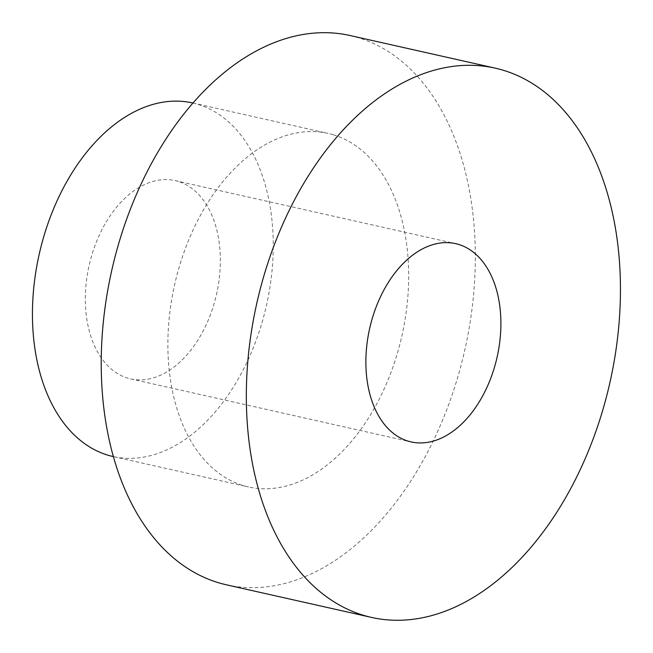 <?xml version="1.0" encoding="UTF-8"?>
<svg xmlns="http://www.w3.org/2000/svg" width="653" height="653" viewBox="0 0 653 653"><rect width="100%" height="100%" fill="white"/><g stroke="black" fill="none" stroke-linecap="round" stroke-linejoin="round"><path stroke-width="0.49" stroke-dasharray="3.27 2.45" d="M226.567 584.843A281.516 180.954 102.7 0 0 463.328 356.309A281.516 180.954 102.7 0 0 358.244 37.686A281.516 180.954 102.7 0 0 350 35.507M333.316 134.779A181.208 116.479 -77.3 0 1 400.958 339.87A181.208 116.479 -77.3 0 1 248.556 486.975A181.208 116.479 -77.3 0 1 174.637 284.643A181.208 116.479 -77.3 0 1 328.002 133.375A181.208 116.479 -77.3 0 1 333.316 134.779M192.57 102.945A181.208 116.479 -77.3 0 1 197.883 104.349A181.208 116.479 -77.3 0 1 265.518 309.44A181.208 116.479 -77.3 0 1 113.116 456.545M178.098 181.395A101.607 65.308 102.7 0 0 175.118 180.612A101.607 65.308 102.7 0 0 89.126 265.428A101.607 65.308 102.7 0 0 130.567 378.879A101.607 65.308 102.7 0 0 216.021 296.397A101.607 65.308 102.7 0 0 178.098 181.395M113.442 456.618L248.556 486.975M192.888 103.019L328.002 133.375M130.567 378.879L411.112 441.918M175.118 180.612L455.663 243.651"/><path stroke-width="0.98" d="M495.105 68.116L350 35.507A281.516 180.954 102.7 0 0 111.728 270.505A281.516 180.954 102.7 0 0 226.567 584.843L371.671 617.452A281.516 180.954 102.7 0 0 608.441 388.91A281.516 180.954 102.7 0 0 503.357 70.287A281.516 180.954 102.7 0 0 495.105 68.116A281.516 180.954 102.7 0 0 256.833 303.114A281.516 180.954 102.7 0 0 371.671 617.452M458.643 244.434A101.607 65.308 102.7 0 0 455.663 243.651A101.607 65.308 102.7 0 0 369.663 328.467A101.607 65.308 102.7 0 0 411.112 441.918A101.607 65.308 102.7 0 0 496.566 359.428A101.607 65.308 102.7 0 0 458.643 244.434M113.442 456.618L113.116 456.545A181.208 116.479 -77.3 0 1 39.204 254.213A181.208 116.479 -77.3 0 1 192.57 102.945L192.888 103.019"/></g></svg>
